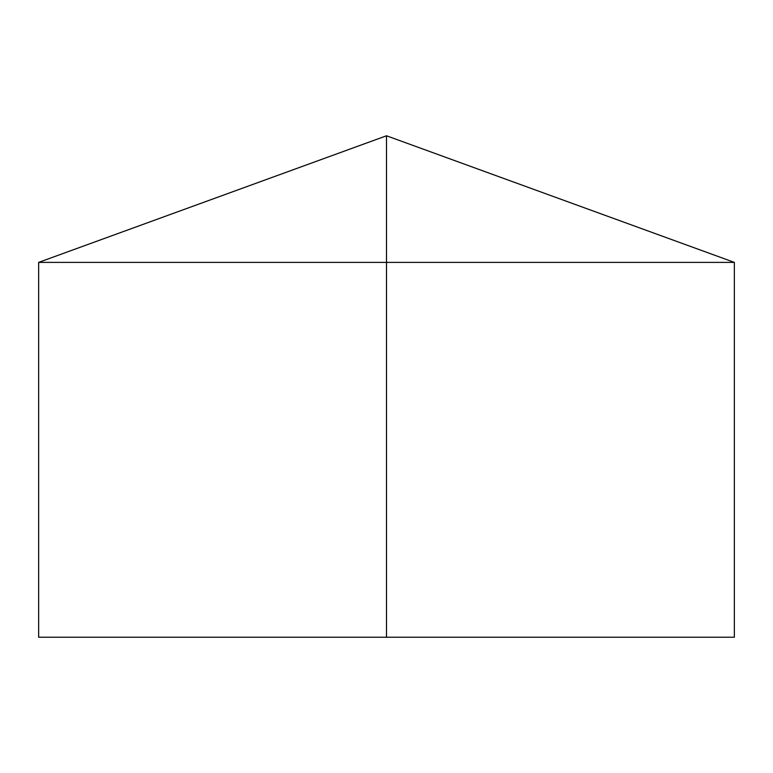 <?xml version="1.0" encoding="UTF-8"?>
<svg xmlns="http://www.w3.org/2000/svg" width="773" height="773" viewBox="0 0 773 773"><rect width="100%" height="100%" fill="white"/><g stroke="black" fill="none" stroke-linecap="round" stroke-linejoin="round"><path stroke-width="1.16" d="M734.35 262.385L734.35 637.223L38.65 637.223L38.65 262.385L734.35 262.385L386.5 135.777L386.5 637.223M386.5 135.777L38.65 262.385"/></g></svg>
